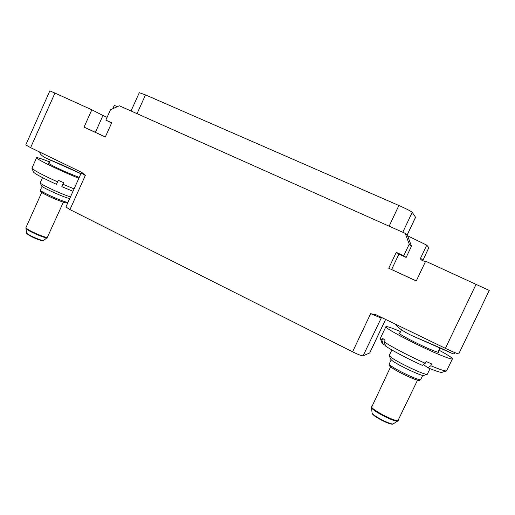 <?xml version="1.0" encoding="UTF-8"?>
<svg xmlns="http://www.w3.org/2000/svg" width="515" height="515" viewBox="0 0 515 515"><rect width="100%" height="100%" fill="white"/><g stroke="black" fill="none" stroke-linecap="round" stroke-linejoin="round"><path stroke-width="0.77" d="M30.597 147.651L25.75 144.947L49.846 90.885L54.944 93.067L30.597 147.651L81.969 172.499L85.329 175.448L69.95 209.586L65.933 206.985L81.177 173.117L85.329 175.448M80.932 173.652C69.699 168.257 58.884 163.448 48.487 159.225C42.745 156.772 39.816 154.384 39.713 152.06M49.086 162.94L48.191 162.959C49.376 164.182 55.073 167.105 65.283 171.727L79.22 177.463M49.549 161.903C41.49 158.704 37.157 157.32 36.552 157.745C35.741 158.44 49.26 165.45 65.019 172.448L78.821 178.357M36.552 157.745L31.936 168.251C33.591 170.278 42.133 174.817 57.571 181.872L58.272 180.308L63.641 182.683L61.819 186.681L63.538 182.638M40.26 182.651L40.254 182.806C40.08 184.228 62.354 194.593 70.484 196.872M31.949 168.283L33.475 172.01C34.969 173.89 42.636 177.997 56.463 184.325L57.571 181.872M74.076 188.883L62.939 184.248M73.001 191.277L61.819 186.681M40.254 182.806L41.458 185.767C41.329 187.273 65.508 198.153 69.75 198.5M43.421 240.672L42.642 240.853C39.121 239.996 35.194 238.477 30.868 236.282C25.583 233.211 26.844 233.218 26.503 232.709C26.233 234.022 38.38 239.745 43.421 240.672L47.264 237.537L63.364 202.195M107.088 117.356L102.968 115.489L95.397 132.329L105.33 136.932M54.944 93.067L91.831 109.798L102.968 115.489M91.831 109.798L84.042 127.147L105.305 136.99L111.71 122.77L105.852 120.104L110.525 109.721L119.364 105.781L405.234 233.372L409.258 244.097L403.734 255.755L396.26 252.35L388.748 268.225L416.262 280.965L425.648 261.221L489.25 290.434L458.768 353.889C457.771 353.96 453.316 352.112 445.398 348.34L476.169 284.138M385.638 319.429L369.738 352.936L363.081 355.826C361.71 355.904 358.208 354.565 352.582 351.816L370.639 313.661L375.982 314.755L445.398 348.34M352.582 351.816L69.95 209.586M455.08 352.724L454.687 353.541C454.436 354.12 453.316 353.966 451.333 353.078C443.814 349.395 431.718 344.039 415.032 337.003C405.485 332.941 398.79 328.583 394.954 323.935M399.955 332.954L398.913 333.025C398.707 334.035 415.199 342.803 427.785 348.307C434.319 351.166 438.033 352.518 438.928 352.357L438.31 351.481M400.593 331.615C391.516 327.765 386.611 326.13 385.883 326.703C383.907 327.63 412.013 342.726 433.945 352.305C445.475 357.333 451.642 359.515 452.447 358.865C452.395 357.886 447.902 354.977 438.96 350.123M385.883 326.703L380.36 338.336L381.911 340.222L382.735 338.484L385.078 340.158L384.248 341.909C391.381 346.775 409.953 356.502 425.223 363.294L426.085 361.485L431.673 363.925L430.81 365.727L427.92 367.787L423.401 364.607M430.07 368.682L427.283 374.302C425.757 375.725 397.245 362.283 390.846 357.146L389.276 355.389L391.864 349.955M384.248 341.909L385.645 346.119C392.192 350.606 408.678 359.283 422.352 365.367L425.223 363.294M380.379 338.645L381.963 342.939L383.302 344.4L385.375 345.308M383.302 344.4L381.911 340.222M452.447 358.865L446.55 370.897C445.121 371.251 439.874 369.525 430.81 365.727M446.486 370.916L442.025 372.326C440.692 372.66 435.993 371.148 427.92 367.787M389.289 355.633L390.557 359.058L391.934 360.442C397.548 365 422.332 376.684 423.742 375.429L427.244 374.315M390.627 366.815L371.54 407.429C370.935 410.133 395.565 422.867 397.792 420.961L393.08 423.961C392.494 423.697 393.898 425.828 382.375 420.652C370.852 414.363 372.023 412.959 372.023 412.798C371.553 415.058 391.188 425.281 393.293 423.845M397.792 420.961L417.523 380.173M421 259.818L425.358 261.826M388.748 268.225L416.294 280.9M396.26 252.35L398.913 254.127L391.645 269.487M403.734 255.755L406.148 257.429L398.913 254.127M409.258 244.097L411.491 246.157L406.148 257.429M405.234 233.372L407.597 235.78L411.491 246.157M420.839 259.682L420.562 258.202L426.761 245.153L428.834 247.676L422.77 260.648M426.761 245.153L407.597 235.78M105.852 120.104L111.607 122.995M84.042 127.147L95.397 132.329M117.381 106.663L114.298 105.427L112.83 108.691M131.029 110.989L139.295 92.694L145.5 94.895L398.88 205.491C406.406 208.839 410.848 211.124 412.206 212.341L415.586 217.317L407.088 235.258M388.413 200.921L389.05 201.127M151.893 97.683L152.408 97.85M392.379 202.653L392.951 202.878M391.857 202.421L392.404 202.607M391.452 202.247L391.883 202.369M390.962 202.035L391.477 202.189M390.512 201.835L390.982 201.983M69.596 198.475L67.954 202.118C68.077 204.062 38.992 191.355 40.421 190.067L42.063 186.391M66.467 202.646C66.873 204.622 39.507 192.687 41.026 191.535M47.264 237.537C40.897 236.391 24.765 228.712 26.04 227.443L41.734 192.417M27.192 233.559C26.799 234.692 37.762 239.893 42.417 240.775M46.916 237.988C40.872 236.894 25.576 229.722 25.937 228.151L26.503 232.709M363.081 355.826L381.531 317.44M370.639 313.661L381.023 318L382.362 317.839M422.725 375.396L420.736 379.542C420.819 381.634 396.099 370.124 390.531 365.483L389.237 363.944L391.194 359.837M418.624 379.42C423.253 383.804 397.123 372.152 391.078 367.124M398.237 420.465C395.893 422.435 370.079 408.936 371.676 406.625M372.789 413.957C372.77 416.165 389.99 425.087 391.979 423.884M372.03 412.715L371.54 407.429M422.886 260.184L420.562 258.202M412.206 212.341L402.775 232.278M407.03 235.207L415.554 217.201M389.121 226.182L398.88 205.491M145.5 94.895L137.022 113.661M369.667 353L385.606 319.409M80.9 173.722L49.427 159.644M48.822 163.525L50.367 160.068M40.247 182.677L42.5 177.643M67.954 202.118L66.622 202.891C66.667 203.406 57.126 200.29 48.771 196.241C40.164 191.915 40.395 191.2 40.428 191.097L40.421 190.067M26.04 227.443L25.937 228.151M81.177 173.117L81.125 172.094M450.471 352.691L417.015 337.879M437.937 352.254L439.958 348.037M399.589 333.72L401.455 329.787M420.736 379.542C418.534 380.714 421.482 380.752 416.526 379.896C409.992 377.92 395.134 370.414 390.846 366.989C389.404 366.139 388.864 365.122 389.237 363.944M458.768 353.889L489.25 290.434"/></g></svg>
